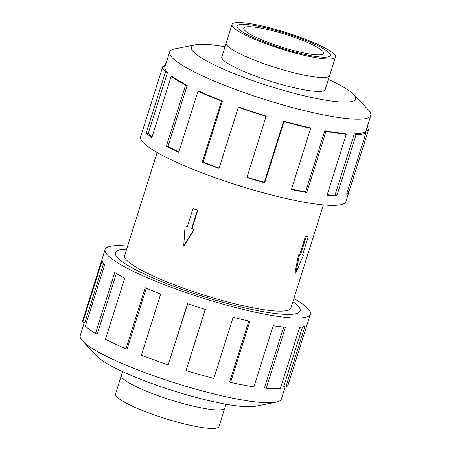 <?xml version="1.0" encoding="UTF-8"?>
<svg xmlns="http://www.w3.org/2000/svg" width="451" height="451" viewBox="0 0 451 451"><rect width="100%" height="100%" fill="white"/><g stroke="black" fill="none" stroke-linecap="round" stroke-linejoin="round"><path stroke-width="0.68" d="M126.607 249.251A96.824 15.317 17.5 0 0 115.4 252.707A96.824 15.317 17.5 0 0 168.122 284.169A96.858 15.323 -162.5 0 1 115.366 252.701A96.858 15.323 -162.5 0 1 126.613 249.24M157.117 152.483L124.606 255.61A87.173 13.789 17.5 0 0 172.068 283.933A87.173 13.789 17.5 0 0 290.878 308.039L323.395 204.912M185.085 225.923L183.737 245.823L193.862 229.339L191.664 228.482L197.403 210.29L193.011 208.587L187.278 226.78L185.502 225.9A87.173 13.789 17.5 0 0 187.323 226.627M193.011 208.587L193.383 208.565A87.173 13.789 17.5 0 0 195.565 209.416A87.173 13.789 17.5 0 0 197.775 210.267L192.036 228.46A87.173 13.789 17.5 0 0 194.28 229.311L184.093 245.801L183.737 245.823M263.762 41.971A48.821 7.723 17.5 0 0 330.301 55.467A48.821 7.723 17.5 0 0 303.715 39.603A48.838 7.723 -162.5 0 1 330.318 55.473A48.838 7.723 -162.5 0 1 263.756 41.971A48.838 7.723 -162.5 0 1 237.164 26.102A48.838 7.723 -162.5 0 1 303.726 39.603A48.821 7.723 17.5 0 0 237.181 26.107A48.821 7.723 17.5 0 0 263.762 41.971M261.552 42.101A54.227 8.58 17.5 0 0 335.454 57.091A54.227 8.58 17.5 0 0 305.93 39.474A54.227 8.58 17.5 0 0 232.023 24.484A54.227 8.58 17.5 0 0 261.552 42.101M335.454 57.091L329.613 75.621A54.227 8.58 -162.5 0 1 255.706 60.626A54.227 8.58 -162.5 0 1 226.182 43.008L232.023 24.484M266.609 41.802A41.87 6.624 -162.5 0 1 243.811 28.199A41.87 6.624 -162.5 0 1 300.873 39.773A41.87 6.624 -162.5 0 1 323.671 53.376A41.87 6.624 -162.5 0 1 266.609 41.802M122.593 371.607L121.404 375.384A54.21 8.575 17.5 0 0 150.916 393.001A54.227 8.58 17.5 0 0 224.818 407.992A54.227 8.58 17.5 0 0 224.869 407.783M224.818 407.992L218.977 426.516A54.227 8.58 -162.5 0 1 145.07 411.526A54.227 8.58 -162.5 0 1 115.546 393.909L121.387 375.379A54.227 8.58 17.5 0 0 150.91 393.001A54.21 8.575 17.5 0 0 224.801 407.986L225.996 404.209M221.915 56.589A54.244 8.58 17.5 0 0 221.791 56.871A54.244 8.58 17.5 0 0 251.325 74.5A54.244 8.58 17.5 0 0 325.256 89.495A54.244 8.58 17.5 0 0 325.318 89.191M225.004 46.791A86.096 13.62 17.5 0 0 195.773 44.705L174.96 48.832A105.466 16.681 17.5 0 0 169.615 52A105.466 16.681 17.5 0 0 227.045 86.271A105.466 16.681 17.5 0 0 370.79 115.433A105.466 16.681 17.5 0 0 368.23 109.773L353.55 94.456A86.096 13.62 17.5 0 0 328.407 79.393M195.773 44.705A86.096 13.62 17.5 0 0 238.291 75.266A86.096 13.62 17.5 0 0 325.199 100.122A86.096 13.62 17.5 0 0 353.55 94.456M143.649 127.216L140.622 136.816A107.62 17.025 17.5 0 0 199.218 171.78A107.62 17.025 17.5 0 0 345.9 201.541L348.922 191.94A107.62 17.025 -162.5 0 1 346.61 194.206L365.885 133.073L363.878 132.38A105.466 16.681 -162.5 0 1 354.289 133.919L356.104 134.646L336.829 195.773A107.62 17.025 -162.5 0 1 327.009 195.362L346.283 134.235L344.671 133.519A105.466 16.681 -162.5 0 1 324.833 130.745L326.045 131.404L306.77 192.538A107.62 17.025 -162.5 0 1 291.425 189.437L310.7 128.304L309.792 127.706A105.466 16.681 -162.5 0 1 283.634 121.178L284.006 121.64L264.731 182.773A107.62 17.025 -162.5 0 1 246.894 177.593L266.158 116.099A105.466 16.681 -162.5 0 1 238.861 107.107L238.314 107.282L219.039 168.415A107.62 17.025 -162.5 0 1 202.245 162.18L221.52 101.052A107.62 17.025 -162.5 0 1 198.017 91.17L178.743 152.303A107.62 17.025 -162.5 0 1 166.323 146.254L185.598 85.126A107.62 17.025 -162.5 0 1 171.104 76.501L151.829 137.634A107.62 17.025 -162.5 0 1 146.231 132.966L165.506 71.833A107.62 17.025 -162.5 0 1 162.89 66.179L143.615 127.312A107.62 17.025 -162.5 0 1 143.649 127.216A107.62 17.025 -162.5 0 1 143.677 127.12M164.344 66.635L165.235 63.816A107.62 17.025 -162.5 0 1 165.991 63.501M165.506 71.833L167.507 72.369A105.466 16.681 -162.5 0 1 164.948 66.827L162.89 66.179M167.507 72.369L148.232 133.496A105.466 16.681 17.5 0 0 152.072 136.862M185.598 85.126L187.193 85.391A105.466 16.681 -162.5 0 1 172.992 76.941L171.104 76.501M187.193 85.391L167.919 146.519A105.466 16.681 17.5 0 0 178.878 151.886M221.52 101.052L222.399 100.996A105.466 16.681 -162.5 0 1 199.37 91.316L198.017 91.17M285.173 386.981L281.385 399A105.466 16.681 -162.5 0 1 276.04 402.168A105.466 16.681 -162.5 0 1 137.64 369.837A105.466 16.681 -162.5 0 1 82.77 341.227A105.466 16.681 -162.5 0 1 80.21 335.567L84.32 322.527M276.04 402.168L255.227 406.295A86.096 13.62 -162.5 0 1 142.245 379.9A86.096 13.62 -162.5 0 1 97.45 356.544L82.77 341.227M293.883 298.517A107.62 17.025 -162.5 0 1 310.378 314.184A107.62 17.025 -162.5 0 1 163.702 284.429A107.62 17.025 -162.5 0 1 105.1 249.459A107.62 17.025 -162.5 0 1 127.605 246.088M146.287 288.172L127.137 348.922L125.947 348.848L145.222 287.715A107.62 17.025 17.5 0 0 160.674 294.029L141.4 355.157A107.62 17.025 17.5 0 0 168.195 364.842L187.469 303.709A107.62 17.025 17.5 0 0 205.323 309.437L186.049 370.57A107.62 17.025 17.5 0 0 213.859 378.4L233.133 317.273A107.62 17.025 17.5 0 0 249.854 321.281L230.579 382.414A107.62 17.025 17.5 0 0 253.896 386.845L273.171 325.712A107.62 17.025 17.5 0 0 285.438 327.212L266.163 388.339A107.62 17.025 17.5 0 0 280.37 388.491L299.644 327.364A107.62 17.025 17.5 0 0 305.039 326.05L285.765 387.183A107.62 17.025 17.5 0 0 288.082 384.917L310.378 314.184M285.765 387.183L283.758 386.49L302.553 326.879M266.163 388.339L264.551 387.623L283.651 327.043M230.579 382.414L229.672 381.817L248.834 321.056M186.049 370.57L205.211 309.403M168.195 364.842L187.712 303.794M103.538 263.525L84.884 322.696L82.832 322.082L102.106 260.954A107.62 17.025 17.5 0 0 104.66 264.81L85.386 325.943A107.62 17.025 17.5 0 0 95.482 333.588L114.757 272.455A107.62 17.025 17.5 0 0 124.752 278.098L105.478 339.231A107.62 17.025 17.5 0 0 125.947 348.848M105.1 249.459L82.804 320.193A107.62 17.025 17.5 0 0 82.832 322.082M116.364 273.436L97.281 333.965L95.482 333.588M292.885 301.668A96.858 15.323 -162.5 0 1 300.118 310.948A96.858 15.323 -162.5 0 1 168.105 284.169A96.824 15.317 17.5 0 0 300.084 310.942A96.824 15.317 17.5 0 0 292.885 301.68M167.919 146.519L166.323 146.254M148.232 133.496L146.231 132.966M165.235 63.816L165.827 64.019M366.178 130.068L368.23 130.711L348.956 191.844A107.62 17.025 -162.5 0 1 348.922 191.94M347.501 191.387L348.956 191.844M367.165 126.928A107.62 17.025 -162.5 0 1 368.23 130.711M354.289 133.919L335.014 195.052L336.829 195.773M327.189 194.793A105.466 16.681 17.5 0 0 335.014 195.052M365.885 133.073A107.62 17.025 -162.5 0 1 356.104 134.646M324.833 130.745L305.558 191.878L306.77 192.538M291.538 189.065A105.466 16.681 17.5 0 0 305.558 191.878M346.283 134.235A107.62 17.025 -162.5 0 1 326.045 131.404M283.634 121.178L264.359 182.305L264.731 182.773M246.996 177.266A105.466 16.681 17.5 0 0 264.359 182.305M310.7 128.304A107.62 17.025 -162.5 0 1 284.006 121.64M222.399 100.996L203.125 162.129A105.466 16.681 17.5 0 0 219.147 168.082M203.125 162.129L202.245 162.18M266.169 116.459A107.62 17.025 -162.5 0 1 238.314 107.282M193.862 229.339L194.28 229.311M191.664 228.482L192.036 228.46M197.403 210.29L197.775 210.267M295.726 273.238L294.977 272.945L298.5 254.826A87.173 13.789 17.5 0 0 299.639 254.798L305.372 236.612A87.173 13.789 17.5 0 0 307.452 236.487L308.242 236.792L302.503 254.984L303.546 254.922L295.726 273.238L299.379 255.165L300.422 255.108L306.156 236.916L308.242 236.792M302.627 254.584A87.173 13.789 17.5 0 0 302.666 254.578L303.546 254.922M305.372 236.612L306.156 236.916M299.639 254.798L300.422 255.108M298.5 254.826L299.379 255.165M115.276 253.101L115.4 252.707M325.132 89.777L329.534 75.819M169.615 52L164.942 66.827M370.79 115.433L365.293 132.87M221.734 57.176L226.131 43.217M299.96 311.331L300.084 310.942"/></g></svg>
